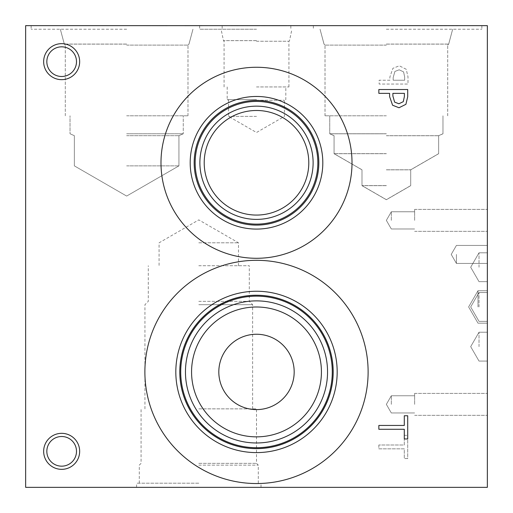 <?xml version="1.0" encoding="UTF-8"?>
<svg xmlns="http://www.w3.org/2000/svg" width="513" height="513" viewBox="0 0 513 513"><rect width="100%" height="100%" fill="white"/><g stroke="black" fill="none" stroke-linecap="round" stroke-linejoin="round"><path stroke-width="0.38" stroke-dasharray="2.56 1.92" d="M198.435 25.65L184.853 25.65L198.435 25.83M25.65 25.65L487.35 25.65L487.35 487.35L25.65 487.35L25.65 25.65M279.816 25.65L272.993 25.83L286.62 25.83L272.993 25.83L286.62 25.83L279.816 25.65M285.645 25.65L263.714 25.83L285.645 25.65M449.285 25.65L433.216 25.83L449.285 25.83M138.189 25.65L167.046 25.83L138.189 25.65M126.647 25.65L31.133 25.65L126.647 25.65M386.353 25.65L481.867 25.65L386.353 25.65M256.5 25.65L199.653 25.65L313.347 25.65L256.506 25.83M242.059 25.65L270.915 25.65L242.085 25.83M237.179 25.65L257.956 25.83L237.179 25.65M241.694 25.65L258.007 25.65L241.694 25.83M256.141 25.65L235.582 25.65L256.141 25.83M257.956 25.65L235.121 25.65L257.956 25.65M255.769 25.65L235.582 25.65L255.769 25.83M251.684 25.65L244.855 25.65L251.684 25.65M257.513 25.65L235.582 25.65L257.513 25.65M238.122 25.65L257.975 25.65L238.122 25.65M258.488 25.65L230.818 25.83L258.488 25.65M449.26 25.65L433.216 25.65L462.072 25.65L449.26 25.83M458.051 25.65L450.356 25.83L458.051 25.83M437.704 25.65L447.15 25.65L437.704 25.83M247.561 25.65L238.103 25.65L247.561 25.83M250.222 25.65L244.855 25.83L250.222 25.65M237.269 25.65L255.519 25.65L237.269 25.83M249.369 25.65L255.84 25.65L249.369 25.83M281.252 25.65L286.62 25.83L281.252 25.65M278.36 25.65L272.993 25.83L278.36 25.65M263.714 25.65L282.625 25.83L263.714 25.65M282.605 25.65L269.755 25.83L282.605 25.65M282.657 25.65L272.332 25.83L282.657 25.65M267.696 25.65L283.118 25.65L267.696 25.83M403.289 101.677L404.385 96.534L404.385 93.353L392.881 93.353L392.881 95.969L394.612 102.119L398.89 103.761L403.289 101.677M405.905 104.319L399.005 107.756L392.599 105.229L389.604 96.604L389.604 93.353L378.85 93.353L378.85 89.518L407.707 89.518L407.707 96.765L405.905 104.319M378.85 429.278L378.85 425.444L404.295 425.444L404.295 415.761L407.707 415.761L407.707 438.961L404.295 438.961L404.295 429.278L378.85 429.278M403.577 71.884L404.674 77.033L404.674 80.214L393.17 80.214L393.17 77.591L394.901 71.442L399.178 69.806L403.577 71.884L404.674 77.033L404.674 80.214L393.17 80.214L393.17 77.591L394.901 71.442L399.178 69.806L403.577 71.884M406.193 69.242L399.294 65.805L392.887 68.332L389.893 76.963L389.893 80.214L379.139 80.214L379.139 84.049L407.995 84.049L407.995 76.796L406.193 69.242L399.294 65.805L392.887 68.332L389.893 76.963L389.893 80.214L379.139 80.214L379.139 84.049L407.995 84.049L407.995 76.796L406.193 69.242M368.116 371.925A111.616 111.616 0 0 0 256.5 260.309A111.616 111.616 0 0 0 144.884 371.925A111.616 111.616 0 0 0 256.5 483.541A111.616 111.616 0 0 0 368.116 371.925A111.616 111.616 0 0 0 256.5 260.309A111.616 111.616 0 0 0 144.884 371.925A111.616 111.616 0 0 0 256.5 483.541A111.616 111.616 0 0 0 368.116 371.925M352.014 162.775A95.514 95.514 0 0 0 256.5 67.261A95.514 95.514 0 0 0 160.986 162.775A95.514 95.514 0 0 0 256.5 258.289A95.514 95.514 0 0 0 352.014 162.775A95.514 95.514 0 0 1 256.5 258.289A95.514 95.514 0 0 1 160.986 162.775A95.514 95.514 0 0 1 256.5 67.261A95.514 95.514 0 0 1 352.014 162.775A95.514 95.514 0 0 0 256.5 67.261A95.514 95.514 0 0 0 160.986 162.775A95.514 95.514 0 0 0 256.5 258.289A95.514 95.514 0 0 0 352.014 162.775M61.663 469.344A18.006 18.006 0 0 0 79.669 451.337A18.006 18.006 0 0 0 61.663 433.331A18.006 18.006 0 0 0 43.656 451.337A18.006 18.006 0 0 0 61.663 469.344A18.006 18.006 0 0 0 79.669 451.337A18.006 18.006 0 0 0 61.663 433.331A18.006 18.006 0 0 0 43.656 451.337A18.006 18.006 0 0 0 61.663 469.344A18.006 18.006 0 0 1 43.656 451.337A18.006 18.006 0 0 1 61.663 433.331A18.006 18.006 0 0 1 79.669 451.337A18.006 18.006 0 0 1 61.663 469.344M61.663 79.669A18.006 18.006 0 0 0 79.669 61.663A18.006 18.006 0 0 0 61.663 43.656A18.006 18.006 0 0 0 43.656 61.663A18.006 18.006 0 0 0 61.663 79.669A18.006 18.006 0 0 0 79.669 61.663A18.006 18.006 0 0 0 61.663 43.656A18.006 18.006 0 0 0 43.656 61.663A18.006 18.006 0 0 0 61.663 79.669A18.006 18.006 0 0 1 43.656 61.663A18.006 18.006 0 0 1 61.663 43.656A18.006 18.006 0 0 1 79.669 61.663A18.006 18.006 0 0 1 61.663 79.669M378.85 445.002L378.85 448.837L404.295 448.837L404.295 458.519L407.707 458.519L407.707 435.319L404.295 435.319L404.295 445.002L378.85 445.002L378.85 448.837L404.295 448.837L404.295 458.519L407.707 458.519L407.707 435.319L404.295 435.319L404.295 445.002L378.85 445.002M266.984 25.65L253.396 25.65L266.984 25.83M198.467 25.65L184.879 25.83L198.467 25.65M458.077 25.65L450.388 25.83L458.077 25.83M437.736 25.65L447.182 25.65L437.736 25.83M181.608 25.65L202.391 25.83L181.608 25.65M163.115 25.65L149.533 25.65L163.115 25.83M198.787 483.195L136.573 483.195L198.787 483.195M198.787 487.35L136.573 487.35L198.787 487.35M198.787 465.131L258.289 465.131L198.787 465.131M198.787 463.342L256.5 463.342L198.787 463.342M198.787 408.861L256.5 408.861L198.787 408.861M198.787 304.69L252.633 304.69L198.787 304.69M198.787 301.343L249.286 301.343L198.787 301.343M198.787 265.734L249.286 265.734L198.787 265.734M198.787 242.809L238.494 242.809L198.787 242.809M126.647 29.228L31.133 29.228L126.647 29.228M126.647 44.08L64.317 44.08L126.647 44.08M126.647 44.118L64.317 44.118L126.647 44.118M126.647 45.099L187.995 45.099L126.647 45.099M386.353 29.228L481.867 29.228L386.353 29.228M386.353 44.08L448.683 44.08L386.353 44.092M386.353 44.118L448.683 44.118L386.353 44.118M386.353 45.099L325.005 45.099L386.353 45.125M61.663 436.505A14.832 14.832 0 0 0 46.83 451.337A14.832 14.832 0 0 0 61.663 466.17A14.832 14.832 0 0 0 76.495 451.337A14.832 14.832 0 0 0 61.663 436.505A14.832 14.832 0 0 1 76.495 451.337A14.832 14.832 0 0 1 61.663 466.17A14.832 14.832 0 0 1 46.83 451.337A14.832 14.832 0 0 1 61.663 436.505A14.832 14.832 0 0 1 74.507 458.75A14.832 14.832 0 0 1 48.818 458.757A14.832 14.832 0 0 1 61.663 436.505M61.663 46.83A14.832 14.832 0 0 0 46.83 61.663A14.832 14.832 0 0 0 61.663 76.495A14.832 14.832 0 0 0 76.495 61.663A14.832 14.832 0 0 0 61.663 46.83A14.832 14.832 0 0 1 76.495 61.663A14.832 14.832 0 0 1 61.663 76.495A14.832 14.832 0 0 1 46.83 61.663A14.832 14.832 0 0 1 61.663 46.83A14.832 14.832 0 0 1 74.507 69.075A14.832 14.832 0 0 1 48.818 69.082A14.832 14.832 0 0 1 61.663 46.83M256.5 110.487A52.288 52.288 0 0 0 204.212 162.775A52.288 52.288 0 0 0 256.5 215.062A52.288 52.288 0 0 0 308.788 162.775A52.288 52.288 0 0 0 256.5 110.487A52.288 52.288 0 0 1 308.788 162.775A52.288 52.288 0 0 1 256.5 215.062A52.288 52.288 0 0 1 204.212 162.775A52.288 52.288 0 0 1 256.5 110.487A52.288 52.288 0 0 0 211.215 188.919A52.288 52.288 0 0 0 301.785 188.919A52.288 52.288 0 0 0 256.5 110.487M256.5 106.159A56.616 56.616 0 0 0 199.884 162.775A56.616 56.616 0 0 0 256.5 219.391A56.616 56.616 0 0 0 313.116 162.775A56.616 56.616 0 0 0 256.5 106.159A56.616 56.616 0 0 1 313.116 162.775A56.616 56.616 0 0 1 256.5 219.391A56.616 56.616 0 0 1 199.884 162.775A56.616 56.616 0 0 1 256.5 106.159A56.616 56.616 0 0 1 305.53 191.08A56.616 56.616 0 0 1 207.47 191.086A56.616 56.616 0 0 1 256.5 106.159M256.5 224.123A61.348 61.348 0 0 0 317.848 162.775A61.348 61.348 0 0 0 256.5 101.427A61.348 61.348 0 0 0 195.152 162.775A61.348 61.348 0 0 0 256.5 224.123M194.171 162.775A62.33 62.33 0 0 1 256.5 100.445A62.33 62.33 0 0 1 318.829 162.775A62.33 62.33 0 0 1 256.5 225.104A62.33 62.33 0 0 1 194.171 162.775A62.33 62.33 0 0 0 256.5 225.104A62.33 62.33 0 0 0 318.829 162.775A62.33 62.33 0 0 0 256.5 100.445A62.33 62.33 0 0 0 194.171 162.775A62.33 62.33 0 0 0 256.5 225.104A62.33 62.33 0 0 0 318.829 162.775A62.33 62.33 0 0 0 256.5 100.445A62.33 62.33 0 0 0 194.171 162.775M256.5 306.998A64.927 64.927 0 0 0 191.573 371.925A64.927 64.927 0 0 0 256.5 436.852A64.927 64.927 0 0 0 321.427 371.925A64.927 64.927 0 0 0 256.5 306.998A64.927 64.927 0 0 1 321.427 371.925A64.927 64.927 0 0 1 256.5 436.852A64.927 64.927 0 0 1 191.573 371.925A64.927 64.927 0 0 1 256.5 306.998A64.927 64.927 0 0 0 200.269 404.385A64.927 64.927 0 0 0 312.731 404.391A64.927 64.927 0 0 0 256.5 306.998M256.5 300.881A71.044 71.044 0 0 0 185.456 371.925A71.044 71.044 0 0 0 256.5 442.969A71.044 71.044 0 0 0 327.544 371.925A71.044 71.044 0 0 0 256.5 300.881A71.044 71.044 0 0 1 327.544 371.925A71.044 71.044 0 0 1 256.5 442.969A71.044 71.044 0 0 1 185.456 371.925A71.044 71.044 0 0 1 256.5 300.881A71.044 71.044 0 0 1 318.028 407.444A71.044 71.044 0 0 1 194.972 407.45A71.044 71.044 0 0 1 256.5 300.881M256.5 447.702A75.777 75.777 0 0 0 332.277 371.925A75.777 75.777 0 0 0 256.5 296.148A75.777 75.777 0 0 0 180.723 371.925A75.777 75.777 0 0 0 256.5 447.702A75.751 75.751 0 0 1 180.749 371.925A75.751 75.751 0 0 1 256.5 296.174A75.751 75.751 0 0 1 332.251 371.925A75.751 75.751 0 0 1 256.5 447.676M256.5 295.225A76.7 76.7 0 0 0 179.8 371.925A76.7 76.7 0 0 0 256.5 448.625A76.7 76.7 0 0 0 333.2 371.925A76.7 76.7 0 0 0 256.5 295.225M256.5 291.243A80.682 80.682 0 0 0 175.818 371.925A80.682 80.682 0 0 0 256.5 452.607A80.682 80.682 0 0 0 337.182 371.925A80.682 80.682 0 0 0 256.5 291.243M256.5 483.541A111.616 111.616 0 0 0 368.116 371.925A111.616 111.616 0 0 0 256.5 260.309A111.616 111.616 0 0 0 144.884 371.925A111.616 111.616 0 0 0 256.5 483.541M256.5 224.098A61.323 61.323 0 0 1 195.177 162.775A61.323 61.323 0 0 1 256.5 101.452A61.323 61.323 0 0 1 317.823 162.775A61.323 61.323 0 0 1 256.5 224.098M195.177 162.775A61.323 61.323 0 0 0 256.5 224.098A61.323 61.323 0 0 0 317.823 162.775A61.323 61.323 0 0 0 256.5 101.452A61.323 61.323 0 0 0 195.177 162.775M322.812 162.775A66.312 66.312 0 0 0 256.5 96.463A66.312 66.312 0 0 0 190.188 162.775A66.312 66.312 0 0 0 256.5 229.087A66.312 66.312 0 0 0 322.812 162.775M180.749 371.925A75.751 75.751 0 0 0 256.5 447.676A75.751 75.751 0 0 0 332.251 371.925A75.751 75.751 0 0 0 256.5 296.174A75.751 75.751 0 0 0 180.749 371.925M337.182 371.925A80.682 80.682 0 0 0 256.5 291.243A80.682 80.682 0 0 0 175.818 371.925A80.682 80.682 0 0 0 256.5 452.607A80.682 80.682 0 0 0 337.182 371.925M333.2 371.925A76.7 76.7 0 0 0 256.5 295.225A76.7 76.7 0 0 0 179.8 371.925A76.7 76.7 0 0 0 256.5 448.625A76.7 76.7 0 0 0 333.2 371.925A76.7 76.7 0 0 0 256.5 295.225A76.7 76.7 0 0 0 179.8 371.925A76.7 76.7 0 0 0 256.5 448.625A76.7 76.7 0 0 0 333.2 371.925M256.5 116.38L228.567 116.38L256.5 116.38M256.5 100.253L284.433 100.253L256.5 100.253M256.5 99.637L227.188 99.637L256.5 99.637M256.5 86.941L288.934 86.941L256.5 86.941M256.5 41.232L288.934 41.232L256.5 41.232M256.5 29.228L199.653 29.228L256.5 29.228M256.5 40.63L223.488 40.63L256.5 40.63M256.5 40.655L223.488 40.655L256.5 40.655M386.353 185.661L361.998 185.661L386.353 185.661M386.353 169.835L410.708 169.835L386.353 169.835M386.353 153.708L334.066 153.708L386.353 153.708M386.353 135.689L438.641 135.689L386.353 135.689M126.647 165.872L178.934 165.872L126.647 165.872M126.647 135.689L178.934 135.689L126.647 135.689M386.353 133.758L329.737 133.758L386.353 133.758M386.353 115.797L325.005 115.797L386.353 115.797M126.647 133.758L183.263 133.758L126.647 133.758M126.647 115.797L187.995 115.797L126.647 115.797M386.353 185.603L361.998 185.603L386.353 185.603M386.353 169.784L410.708 169.784L386.353 169.784M386.353 153.656L334.066 153.656L386.353 153.656M386.353 135.733L438.641 135.733L386.353 135.733M386.353 133.803L329.737 133.803L386.353 133.803M477.988 306.941L477.988 290.724L477.988 306.941M487.35 306.941L487.35 290.724L487.35 306.941M479.02 346.647L479.02 332.219L479.02 346.647M487.35 346.647L487.35 361.075L487.35 346.647M479.02 267.235L479.02 252.806L479.02 267.235M487.35 267.235L487.35 281.663L487.35 267.235M479.02 306.941L479.02 292.513L479.02 306.941M456.423 254.422L456.423 263.425L456.423 254.422M487.35 254.422L487.35 263.425L487.35 254.422M391.316 220.372L391.316 211.773L391.316 220.372M414.632 220.372L414.632 209.407L414.632 220.372M487.35 220.372L487.35 209.407L487.35 220.372M391.316 404.359L391.316 395.76L391.316 404.359M414.632 404.359L414.632 393.394L414.632 404.359M487.35 404.359L487.35 393.394L487.35 404.359M261.002 487.35L261.002 483.195M136.573 487.35L136.573 483.195M258.289 483.195L258.289 465.131L256.5 463.342L256.5 408.861M139.286 483.195L139.286 465.131L141.075 463.342L141.075 408.861M252.633 408.861L252.633 304.69L249.286 301.343L249.286 265.734M144.942 408.861L144.942 304.69L148.289 301.343L148.289 265.734M238.494 265.734L238.494 242.809L198.787 219.885L159.081 242.809L159.081 265.734M31.133 25.65L31.133 29.228L31.133 25.65M222.161 25.65L222.161 29.228L222.161 25.65M188.976 44.08L192.959 29.228L188.976 44.118L187.995 45.099L188.976 44.118L192.959 29.228L188.976 44.118L187.995 45.099L188.976 44.118L192.959 29.228L188.976 44.118L187.995 45.099L188.976 44.118L192.959 29.228L188.976 44.118L187.995 45.099L188.976 44.08M64.317 44.08L60.335 29.228L64.317 44.118L65.298 45.099L64.317 44.118L60.335 29.228L64.317 44.118L65.298 45.099L64.317 44.118L60.335 29.228L64.317 44.118L65.298 45.099L64.317 44.118L60.335 29.228L64.317 44.118L65.298 45.099L64.317 44.08M290.839 25.65L290.839 29.228L290.839 25.65M481.867 25.65L481.867 29.228L481.867 25.65M448.683 44.08L452.665 29.228L448.683 44.118L447.702 45.099L448.683 44.118L452.665 29.228L448.683 44.118L447.702 45.099L448.683 44.118L452.665 29.228L448.683 44.118L447.702 45.099L448.683 44.118L452.665 29.228L448.683 44.118L447.702 45.099L448.683 44.092M324.024 44.08L320.041 29.228L324.024 44.118L325.005 45.099L324.024 44.118L320.041 29.228L324.024 44.118L325.005 45.099L324.024 44.118L320.041 29.228L324.024 44.118L325.005 45.099L324.024 44.118L320.041 29.228L324.024 44.118L325.005 45.099L324.024 44.092M227.188 86.941L227.188 99.637L228.567 100.253L228.567 116.38L256.5 132.508L284.433 116.38L284.433 100.253L285.812 99.637L285.812 86.941M288.934 86.941L288.934 41.232L289.512 40.655L291.935 29.228M224.066 86.941L224.066 41.232L223.488 40.655L221.065 29.228M199.653 25.65L199.653 29.228M313.347 25.65L313.347 29.228M386.353 199.724L410.708 185.661L410.708 169.835L438.641 153.708L438.641 135.689L442.969 133.758L442.969 115.797L442.969 133.803L438.641 135.733L438.641 153.656L410.708 169.784L410.708 185.603L386.353 199.666L361.998 185.603L361.998 169.784L334.066 153.656L334.066 135.733L329.737 133.803L329.737 115.797L329.737 133.758L329.737 115.797L329.737 133.758L329.737 115.797L329.737 133.758L329.737 115.797L329.737 133.758L334.066 135.689L329.737 133.758L334.066 135.689L329.737 133.758L334.066 135.689L329.737 133.758L334.066 135.689L334.066 153.708L334.066 135.689L334.066 153.708L334.066 135.689L334.066 153.708L334.066 135.689L334.066 153.708L361.998 169.835L334.066 153.708L361.998 169.835L334.066 153.708L361.998 169.835L334.066 153.708L361.998 169.835L361.998 185.661L361.998 169.835L361.998 185.661L361.998 169.835L361.998 185.661L361.998 169.835L361.998 185.661L386.353 199.724L410.708 185.661L410.708 169.835L438.641 153.708L438.641 135.689L442.969 133.758L438.641 135.689L442.969 133.758L438.641 135.689L442.969 133.758L438.641 135.689L438.641 153.708L438.641 135.689L438.641 153.708L438.641 135.689L438.641 153.708L410.708 169.835L438.641 153.708L410.708 169.835L438.641 153.708L410.708 169.835L410.708 185.661L410.708 169.835L410.708 185.661L410.708 169.835L410.708 185.661L386.353 199.724L361.998 185.661L386.353 199.724L410.708 185.661L386.353 199.724L361.998 185.661L386.353 199.724L410.708 185.661L386.353 199.724L361.998 185.661L386.353 199.724M126.647 196.062L178.934 165.872L178.934 135.689L183.263 133.758L183.263 115.797L183.263 133.758L183.263 115.797L183.263 133.758L183.263 115.797L183.263 133.758L183.263 115.797L183.263 133.758L178.934 135.689L183.263 133.758L178.934 135.689L183.263 133.758L178.934 135.689L183.263 133.758L178.934 135.689L178.934 165.872L178.934 135.689L178.934 165.872L178.934 135.689L178.934 165.872L178.934 135.689L178.934 165.872L126.647 196.062L74.359 165.872L74.359 135.689L70.031 133.758L70.031 115.797L70.031 133.758L70.031 115.797L70.031 133.758L70.031 115.797L70.031 133.758L70.031 115.797L70.031 133.758L74.359 135.689L70.031 133.758L74.359 135.689L70.031 133.758L74.359 135.689L70.031 133.758L74.359 135.689L74.359 165.872L74.359 135.689L74.359 165.872L74.359 135.689L74.359 165.872L74.359 135.689L74.359 165.872L126.647 196.062L178.934 165.872L126.647 196.062L74.359 165.872L126.647 196.062L178.934 165.872L126.647 196.062L74.359 165.872L126.647 196.062L178.934 165.872L126.647 196.062L74.359 165.872L126.647 196.062M447.702 115.797L447.702 45.099L447.676 115.797M325.005 115.797L325.005 45.099L325.03 115.797M187.995 115.797L187.995 45.099L187.995 115.797M65.298 115.797L65.298 45.099L65.298 115.797M468.625 306.941L477.988 323.158L487.35 323.158L477.988 323.158L487.35 323.158L477.988 323.158L487.35 323.158L477.988 323.158L487.35 323.158L477.988 323.158L468.625 306.941L477.988 290.724L487.35 290.724L477.988 290.724L487.35 290.724L477.988 290.724L487.35 290.724L477.988 290.724L487.35 290.724L477.988 290.724L468.625 306.941L477.988 323.158L468.625 306.941L477.988 290.724L468.625 306.941L477.988 323.158L468.625 306.941L477.988 290.724L468.625 306.941L477.988 323.158L468.625 306.941L477.988 290.724L468.625 306.941M470.69 346.647L479.02 361.075L487.35 361.075L479.02 361.075L487.35 361.075L479.02 361.075L487.35 361.075L479.02 361.075L487.35 361.075L479.02 361.075L470.69 346.647L479.02 332.219L487.35 332.219L479.02 332.219L487.35 332.219L479.02 332.219L487.35 332.219L479.02 332.219L487.35 332.219L479.02 332.219L470.69 346.647L479.02 361.075L470.69 346.647L479.02 332.219L470.69 346.647L479.02 361.075L470.69 346.647L479.02 332.219L470.69 346.647L479.02 361.075L470.69 346.647L479.02 332.219L470.69 346.647M470.69 267.235L479.02 281.663L487.35 281.663L479.02 281.663L487.35 281.663L479.02 281.663L487.35 281.663L479.02 281.663L487.35 281.663L479.02 281.663L470.69 267.235L479.02 252.806L487.35 252.806L479.02 252.806L487.35 252.806L479.02 252.806L487.35 252.806L479.02 252.806L487.35 252.806L479.02 252.806L470.69 267.235L479.02 281.663L470.69 267.235L479.02 252.806L470.69 267.235L479.02 281.663L470.69 267.235L479.02 252.806L470.69 267.235L479.02 281.663L470.69 267.235L479.02 252.806L470.69 267.235M470.69 306.941L479.02 321.369L487.35 321.369L479.02 321.369L487.35 321.369L479.02 321.369L487.35 321.369L479.02 321.369L487.35 321.369L479.02 321.369L470.69 306.941L479.02 292.513L487.35 292.513L479.02 292.513L487.35 292.513L479.02 292.513L487.35 292.513L479.02 292.513L487.35 292.513L479.02 292.513L470.69 306.941L479.02 321.369L470.69 306.941L479.02 292.513L470.69 306.941L479.02 321.369L470.69 306.941L479.02 292.513L470.69 306.941L479.02 321.369L470.69 306.941L479.02 292.513L470.69 306.941M451.222 254.422L456.423 263.425L487.35 263.425L456.423 263.425L487.35 263.425L456.423 263.425L487.35 263.425L456.423 263.425L487.35 263.425L456.423 263.425L451.222 254.422L456.423 245.419L487.35 245.419L456.423 245.419L487.35 245.419L456.423 245.419L487.35 245.419L456.423 245.419L487.35 245.419L456.423 245.419L451.222 254.422L456.423 263.425L451.222 254.422L456.423 245.419L451.222 254.422L456.423 263.425L451.222 254.422L456.423 245.419L451.222 254.422L456.423 263.425L451.222 254.422L456.423 245.419L451.222 254.422M386.353 220.372L391.316 228.971L414.632 228.971L391.316 228.971L414.632 228.971L391.316 228.971L414.632 228.971L391.316 228.971L414.632 228.971L391.316 228.971L414.632 228.971L391.316 228.971L414.632 228.971L391.316 228.971L414.632 228.971L391.316 228.971L414.632 228.971L391.316 228.971L386.353 220.372L391.316 211.773L414.632 211.773L391.316 211.773L414.632 211.773L391.316 211.773L414.632 211.773L391.316 211.773L414.632 211.773L391.316 211.773L414.632 211.773L391.316 211.773L414.632 211.773L391.316 211.773L414.632 211.773L391.316 211.773L414.632 211.773L391.316 211.773L386.353 220.372L391.316 228.971L386.353 220.372L391.316 211.773L386.353 220.372L391.316 228.971L386.353 220.372L391.316 211.773L386.353 220.372L391.316 228.971L386.353 220.372L391.316 211.773L386.353 220.372L391.316 228.971L386.353 220.372L391.316 211.773L386.353 220.372L391.316 228.971L386.353 220.372L391.316 211.773L386.353 220.372L391.316 228.971L386.353 220.372L391.316 211.773L386.353 220.372L391.316 228.971L386.353 220.372L391.316 211.773L386.353 220.372M414.632 231.337L487.35 231.337L414.632 231.337M414.632 209.407L487.35 209.407L414.632 209.407M386.353 404.359L391.316 412.959L414.632 412.959L391.316 412.959L414.632 412.959L391.316 412.959L414.632 412.959L391.316 412.959L414.632 412.959L391.316 412.959L414.632 412.959L391.316 412.959L414.632 412.959L391.316 412.959L414.632 412.959L391.316 412.959L414.632 412.959L391.316 412.959L386.353 404.359L391.316 395.76L414.632 395.76L391.316 395.76L414.632 395.76L391.316 395.76L414.632 395.76L391.316 395.76L414.632 395.76L391.316 395.76L414.632 395.76L391.316 395.76L414.632 395.76L391.316 395.76L414.632 395.76L391.316 395.76L414.632 395.76L391.316 395.76L386.353 404.359L391.316 412.959L386.353 404.359L391.316 395.76L386.353 404.359L391.316 412.959L386.353 404.359L391.316 395.76L386.353 404.359L391.316 412.959L386.353 404.359L391.316 395.76L386.353 404.359L391.316 412.959L386.353 404.359L391.316 395.76L386.353 404.359L391.316 412.959L386.353 404.359L391.316 395.76L386.353 404.359L391.316 412.959L386.353 404.359L391.316 395.76L386.353 404.359L391.316 412.959L386.353 404.359L391.316 395.76L386.353 404.359M414.632 415.325L487.35 415.325L414.632 415.325M414.632 393.394L487.35 393.394L414.632 393.394"/><path stroke-width="0.77" d="M25.65 25.65L487.35 25.65L487.35 487.35L25.65 487.35L25.65 25.65M403.289 101.677L404.385 96.534L404.385 93.353L392.881 93.353L392.881 95.969L394.612 102.119L398.89 103.761L403.289 101.677M405.905 104.319L399.005 107.756L392.599 105.229L389.604 96.604L389.604 93.353L378.85 93.353L378.85 89.518L407.707 89.518L407.707 96.765L405.905 104.319M256.5 483.541A111.616 111.616 0 0 1 144.884 371.925A111.616 111.616 0 0 1 256.5 260.309A111.616 111.616 0 0 1 368.116 371.925A111.616 111.616 0 0 1 256.5 483.541M160.986 162.775A95.514 95.514 0 0 1 256.5 67.261A95.514 95.514 0 0 1 352.014 162.775A95.514 95.514 0 0 1 256.5 258.289A95.514 95.514 0 0 1 160.986 162.775M61.663 79.669A18.006 18.006 0 0 1 43.656 61.663A18.006 18.006 0 0 1 61.663 43.656A18.006 18.006 0 0 1 79.669 61.663A18.006 18.006 0 0 1 61.663 79.669M61.663 469.344A18.006 18.006 0 0 1 43.656 451.337A18.006 18.006 0 0 1 61.663 433.331A18.006 18.006 0 0 1 79.669 451.337A18.006 18.006 0 0 1 61.663 469.344M378.85 429.278L378.85 425.444L404.295 425.444L404.295 415.761L407.707 415.761L407.707 438.961L404.295 438.961L404.295 429.278L378.85 429.278M61.663 436.505A14.832 14.832 0 0 0 48.818 458.75A14.832 14.832 0 0 0 74.507 458.757A14.832 14.832 0 0 0 61.663 436.505M61.663 46.83A14.832 14.832 0 0 0 48.818 69.075A14.832 14.832 0 0 0 74.507 69.082A14.832 14.832 0 0 0 61.663 46.83M256.5 110.487A52.288 52.288 0 0 1 301.785 188.919A52.288 52.288 0 0 1 211.215 188.919A52.288 52.288 0 0 1 256.5 110.487M256.5 106.159A56.616 56.616 0 0 0 207.47 191.08A56.616 56.616 0 0 0 305.53 191.086A56.616 56.616 0 0 0 256.5 106.159M317.848 162.775A61.348 61.348 0 0 1 256.5 224.123A61.348 61.348 0 0 1 195.152 162.775A61.348 61.348 0 0 1 256.5 101.427A61.348 61.348 0 0 1 317.848 162.775M190.188 162.775A66.312 66.312 0 0 1 256.5 96.463A66.312 66.312 0 0 1 322.812 162.775A66.312 66.312 0 0 1 256.5 229.087A66.312 66.312 0 0 1 190.188 162.775M194.171 162.775A62.33 62.33 0 0 1 256.5 100.445A62.33 62.33 0 0 1 318.829 162.775A62.33 62.33 0 0 1 256.5 225.104A62.33 62.33 0 0 1 194.171 162.775M256.5 334.245A37.68 37.68 0 0 0 223.867 390.765A37.68 37.68 0 0 0 289.133 390.765A37.68 37.68 0 0 0 256.5 334.245M256.5 306.998A64.927 64.927 0 0 1 312.731 404.385A64.927 64.927 0 0 1 200.269 404.391A64.927 64.927 0 0 1 256.5 306.998M256.5 300.881A71.044 71.044 0 0 0 194.972 407.444A71.044 71.044 0 0 0 318.028 407.45A71.044 71.044 0 0 0 256.5 300.881M256.5 296.148A75.777 75.777 0 0 1 322.126 409.816A75.777 75.777 0 0 1 190.874 409.816A75.777 75.777 0 0 1 256.5 296.148M256.5 295.244A76.681 76.681 0 0 0 190.092 410.265A76.681 76.681 0 0 0 322.908 410.265A76.681 76.681 0 0 0 256.5 295.244A76.7 76.7 0 0 1 322.927 410.278A76.7 76.7 0 0 1 190.073 410.278A76.7 76.7 0 0 1 256.5 295.225M256.5 291.243A80.682 80.682 0 0 0 186.629 412.266A80.682 80.682 0 0 0 326.371 412.266A80.682 80.682 0 0 0 256.5 291.243"/></g></svg>
